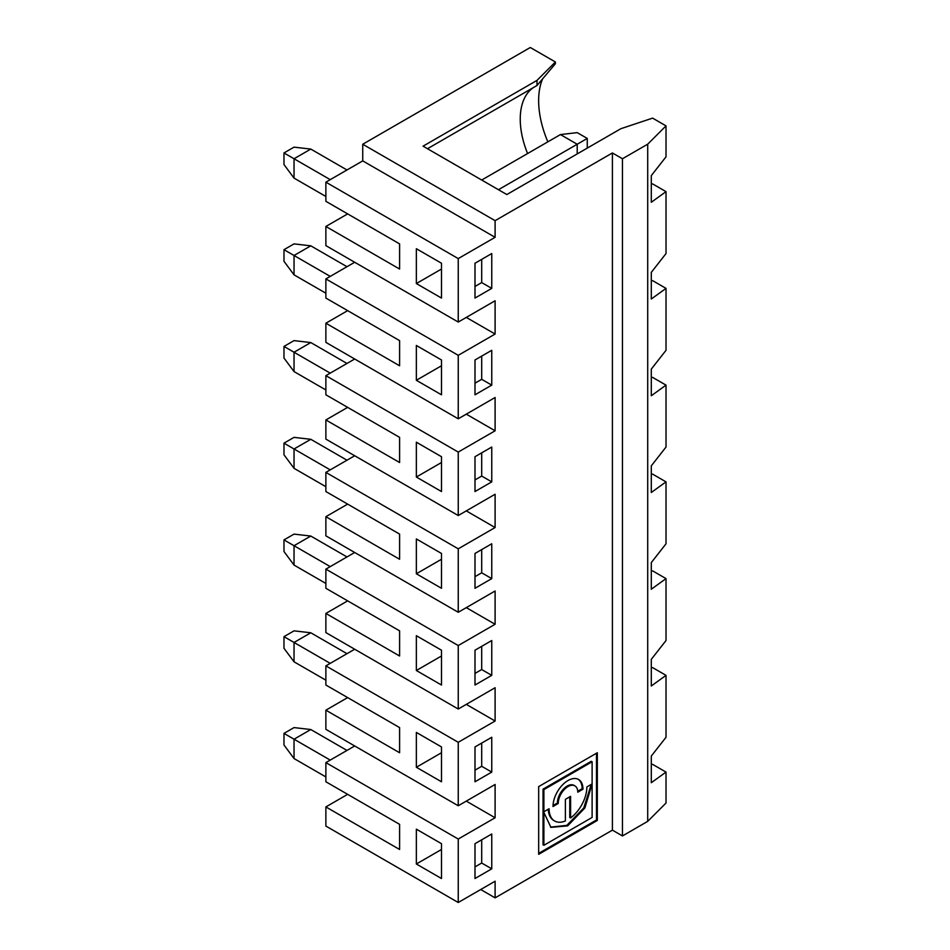 <?xml version="1.0" encoding="UTF-8"?>
<svg xmlns="http://www.w3.org/2000/svg" width="950" height="950" viewBox="0 0 950 950"><rect width="100%" height="100%" fill="white"/><g stroke="black" fill="none" stroke-linecap="round" stroke-linejoin="round"><path stroke-width="1.43" d="M491.756 640.526L475 650.204L475 685.021L491.756 675.355L491.756 640.526M475 673.419L481.697 669.548L481.697 646.332M481.697 669.548L491.756 675.355M441.489 650.204L416.349 635.693L416.349 670.51L441.489 685.021L441.489 650.204M283.979 164.552L283.979 152.95L294.037 147.143L310.793 149.079L294.037 158.757L294.037 178.101L283.979 164.552M330.232 179.645L283.979 152.95M416.349 442.201L416.349 477.031L441.489 491.542L441.489 456.713L416.349 442.201M441.489 462.519L416.349 477.031M399.594 437.368L399.594 462.519L325.874 419.959L325.874 439.114L458.244 515.529L458.244 452.069L325.874 375.642L325.874 394.796L399.594 437.368M475 479.928L481.697 476.069L481.697 452.841M481.697 476.069L491.756 481.864L491.756 447.046L475 456.713L475 491.542L491.756 481.864M587.266 138.439L577.208 132.632L560.452 134.567L577.208 144.246L587.266 138.439L587.266 148.105M577.208 153.912L577.208 144.246L498.453 189.703M325.874 806.918L325.874 826.072L458.244 902.5L458.244 839.04L325.874 762.613L325.874 781.767L399.594 824.339L399.594 849.49L325.874 806.918L347.652 794.342M325.874 762.613L354.694 745.976M325.874 710.184L325.874 729.339L458.244 805.754L458.244 742.294L325.874 665.867L325.874 685.021L399.594 727.593L399.594 752.744L325.874 710.184L347.652 697.597M325.874 665.867L354.694 649.23M325.874 613.439L325.874 632.593L458.244 709.021L458.244 645.549L325.874 569.133L325.874 588.288L399.594 630.847L399.594 655.999L325.874 613.439L347.652 600.863M325.874 569.133L354.694 552.484M325.874 516.693L325.874 535.847L458.244 612.275L458.244 548.815L325.874 472.387L325.874 491.542L399.594 534.114L399.594 559.265L325.874 516.693L347.652 504.117M325.874 472.387L354.694 455.751M325.874 419.959L347.652 407.372M325.874 375.642L354.694 359.005M325.874 323.214L325.874 342.368L458.244 418.796L458.244 355.324L325.874 278.908L325.874 298.062L399.594 340.622L399.594 365.774L325.874 323.214L347.652 310.638M325.874 278.908L354.694 262.259M325.874 226.468L325.874 245.623L458.244 322.05L458.244 258.59L325.874 182.162L325.874 201.317L399.594 243.889L399.594 269.04L325.874 226.468L347.652 213.893M325.874 182.162L362.734 160.882L362.734 144.246L495.104 220.661L612.406 152.95L622.452 158.757L647.71 144.174L666.021 125.863L652.614 118.121L620.896 128.689L506.837 194.548L423.059 146.169L536.999 80.394L555.394 61.988L530.29 47.5L362.734 144.246M533.045 87.78A71.096 41.04 -120 0 0 528.877 91.544A71.096 41.04 -120 0 0 527.582 153.544M427.476 148.722L536.999 85.5L555.394 63.745L555.394 61.988M542.616 78.826A80.619 46.538 -120 0 0 547.841 141.847M536.999 85.5L536.999 80.394M458.244 322.05L495.104 300.77L495.104 334.044L466.284 317.407M475 383.194L481.697 379.323L481.697 356.108M481.697 379.323L491.756 385.13L491.756 350.301L475 359.979L475 394.796L491.756 385.13M441.489 394.796L441.489 359.979L416.349 345.468L416.349 380.285L441.489 394.796M441.489 365.774L416.349 380.285M475 286.449L481.697 282.577L481.697 259.362M481.697 282.577L491.756 288.384L491.756 253.555L475 263.233L475 298.062L491.756 288.384M441.489 298.062L441.489 263.233L416.349 248.722L416.349 283.551L441.489 298.062M441.489 269.04L416.349 283.551M495.104 220.661L495.104 237.31L458.244 258.59M495.104 237.31L362.734 160.882M495.104 334.044L458.244 355.324M330.232 276.391L294.037 255.491L294.037 274.847L325.874 293.217M294.037 274.847L283.979 261.298L283.979 249.684L294.037 243.889L310.793 245.824L346.988 266.712M310.793 245.824L294.037 255.491L283.979 249.684M325.874 196.484L294.037 178.101M310.793 149.079L346.988 169.979M481.697 180.037L560.452 134.567M622.452 158.757L622.452 835.941L612.406 830.134L495.104 897.857L480.7 889.533M647.71 144.174L647.71 821.358L622.452 835.941M612.406 152.95L612.406 830.134M491.756 578.609L491.756 543.78L475 553.458L475 588.288L491.756 578.609L481.697 572.803L481.697 549.587M458.244 452.069L495.104 430.789L495.104 397.504L458.244 418.796M458.244 548.815L495.104 527.535L495.104 494.249L458.244 515.529M458.244 645.549L495.104 624.269L495.104 590.995L458.244 612.275M458.244 742.294L495.104 721.014L495.104 687.729L458.244 709.021M458.244 839.04L495.104 817.76L495.104 784.474L458.244 805.754M495.104 897.857L495.104 881.22L458.244 902.5M491.756 737.271L475 746.938L475 781.767L491.756 772.089L491.756 737.271M475 843.683L475 878.512L491.756 868.834L491.756 834.005L475 843.683M538.674 854.323L597.324 820.467L597.324 752.744L538.674 786.6L538.674 854.323M647.71 821.358L666.021 803.047L666.021 772.089L651.296 782.717L651.296 756.081L666.021 737.271L666.021 675.355L651.296 685.983L651.296 659.336L666.021 640.526L666.021 578.609L651.296 589.237L651.296 562.602L666.021 543.78L666.021 481.864L651.296 492.492L651.296 465.856L666.021 447.046L666.021 385.13L651.296 395.758L651.296 369.111L666.021 350.301L666.021 288.384L651.296 299.012L651.296 272.377L666.021 253.555L666.021 191.639L651.296 202.267L651.296 175.631L666.021 156.821L666.021 125.863M666.021 191.639L652.614 183.908L651.296 184.134M651.296 280.879L652.614 280.642L666.021 288.384M651.296 377.613L652.614 377.387L666.021 385.13M651.296 474.359L652.614 474.133L666.021 481.864M651.296 571.104L652.614 570.867L666.021 578.609M651.296 667.838L652.614 667.613L666.021 675.355M651.296 764.584L652.614 764.358L666.021 772.089M597.324 820.467L596.481 819.981L596.481 753.231M538.674 853.361L596.481 819.981M548.269 809.234A26.731 15.426 120 0 0 553.791 820.503L554.622 820.99A26.731 15.426 120 0 1 549.088 808.759L543.887 811.763L543.887 789.616L592.111 761.769L592.111 817.451L543.887 845.298L543.887 812.464L550.941 827.379L567.684 825.859L584.915 807.904L592.099 783.928L586.886 786.932A26.731 15.426 120 0 1 570.594 817.95L569.763 817.475L569.763 796.824M543.887 812.464L543.044 811.989L543.044 844.811L543.887 845.298M543.887 811.763L543.044 811.276L543.044 789.129L543.887 789.616M578.158 779.261A21.197 12.243 -60 0 1 582.136 788.714L582.979 789.201L577.766 792.205A13.823 7.98 120 0 0 574.904 785.876L574.061 785.389A13.823 7.98 120 0 0 563.409 789.094A13.823 7.98 120 0 0 557.377 803.011L553.031 805.517M557.377 803.011L558.22 803.486L553.007 806.502A21.197 12.243 120 0 1 562.258 785.175A21.197 12.243 120 0 1 578.586 779.487A21.197 12.243 120 0 1 582.979 789.201M554.622 820.99A26.731 15.426 120 0 0 565.381 820.966L565.381 799.354L570.594 796.337L570.594 817.95M591.244 784.415L583.727 808.011L566.841 825.384L550.525 827.129M475 770.153L481.697 766.294L491.756 772.089M475 866.899L481.697 863.028L491.756 868.834M416.349 829.172L416.349 864.001L441.489 878.512L441.489 843.683L416.349 829.172M441.489 849.49L416.349 864.001M441.489 752.744L416.349 767.256L441.489 781.767L441.489 746.938L416.349 732.426L416.349 767.256M481.697 863.028L481.697 839.812M325.874 680.188L294.037 661.806L294.037 642.461L283.979 636.654L294.037 630.847L310.793 632.783L346.988 653.683M495.104 817.76L466.284 801.111M325.874 776.934L294.037 758.551L283.979 745.002L283.979 733.4L294.037 727.593L310.793 729.529L346.988 750.429M310.793 729.529L294.037 739.207L294.037 758.551M330.232 760.095L283.979 733.4M441.489 553.458L416.349 538.947L416.349 573.776L441.489 588.288L441.489 553.458M441.489 559.265L416.349 573.776M475 576.674L481.697 572.803M495.104 527.535L466.284 510.886M283.979 551.523L283.979 539.909L294.037 545.716L294.037 565.072L283.979 551.523M325.874 583.442L294.037 565.072M330.232 566.616L294.037 545.716L310.793 536.049L346.988 556.938M283.979 539.909L294.037 534.114L310.793 536.049M283.979 443.175L294.037 448.982L310.793 439.304L294.037 437.368L283.979 443.175L283.979 454.777L294.037 468.326L325.874 486.709M495.104 624.269L466.284 607.632M330.232 469.87L294.037 448.982L294.037 468.326M346.988 363.458L310.793 342.558L294.037 340.622L283.979 346.429L283.979 358.043L294.037 371.581L325.874 389.963M310.793 439.304L346.988 460.204M310.793 342.558L294.037 352.236L294.037 371.581M330.232 373.136L283.979 346.429M495.104 430.789L466.284 414.152M294.037 661.806L283.979 648.268L283.979 636.654M330.232 663.361L294.037 642.461L310.793 632.783M481.697 766.294L481.697 743.066M543.044 789.129L591.268 761.294L592.111 761.769M574.904 785.876A13.823 7.98 120 0 0 564.253 789.581A13.823 7.98 120 0 0 558.22 803.486M582.136 788.714L577.731 791.255M441.489 655.999L416.349 670.51M495.104 721.014L466.284 704.377"/></g></svg>
